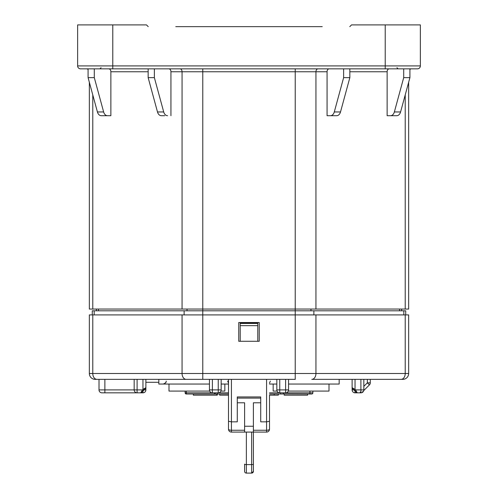 <?xml version="1.0" encoding="UTF-8"?>
<svg xmlns="http://www.w3.org/2000/svg" width="498" height="498" viewBox="0 0 498 498"><rect width="100%" height="100%" fill="white"/><g stroke="black" fill="none" stroke-linecap="round" stroke-linejoin="round"><path stroke-width="0.75" d="M145.883 382.29L158.831 382.29M175.763 26.655L322.237 26.655M112.785 24.9L112.785 65.91L77.632 65.91A2.932 2.932 0 0 0 80.558 68.842L112.785 68.842L80.558 68.842A2.932 2.932 0 0 1 77.632 65.91L77.632 24.9L146.468 24.9L148.23 26.655M349.77 26.655L351.532 24.9L420.368 24.9L420.368 65.91A2.932 2.932 0 0 1 417.442 68.842A2.932 2.932 0 0 0 420.368 65.91A2.932 2.932 0 0 1 417.442 68.842L385.215 68.842L385.215 24.9M112.785 68.842L385.215 68.842L112.785 68.842L112.785 65.91L420.368 65.91M398.002 68.842L369.398 68.842L398.107 68.842L396.937 67.672M377.615 68.842L387.413 68.842M119.539 68.842L115.71 68.842M110.587 68.842L86.415 68.842L88.084 68.842L88.084 77.632L97.415 111.957A5.858 4.146 90 0 0 101.287 115.71L110.867 115.71L110.867 71.768A2.932 2.073 -90 0 0 108.794 68.842L148.155 68.842L108.794 68.842M101.063 67.672L99.998 68.842M369.504 68.842L148.155 68.842L148.155 77.632L157.486 111.957A5.858 4.146 90 0 0 161.358 115.71L164.726 115.71M409.916 68.842L403.704 68.842L403.704 77.632L409.916 77.632L409.916 68.842M110.867 115.71L107.5 115.71A5.858 4.146 -90 0 1 103.634 111.957L94.296 77.632L94.296 68.842M170.939 115.71L170.939 71.768A2.932 2.073 -90 0 0 168.866 68.842L168.866 68.842M89.347 82.282L89.347 309.053L408.653 309.053L408.653 82.282M167.571 115.71A5.858 4.146 -90 0 1 163.705 111.957L154.368 77.632L154.368 68.842M154.368 77.632L148.155 77.632M333.274 115.71L327.062 115.71L327.062 71.768A2.932 2.073 90 0 1 329.134 68.842M387.133 115.71L393.345 115.71L387.133 115.71L387.133 71.768A2.932 2.073 90 0 1 389.206 68.842M409.916 69.359A2.932 2.932 -89.9 0 1 411.585 68.842A2.932 2.932 0 0 0 409.916 69.359M403.704 77.632L394.366 111.957A5.858 4.146 90 0 1 390.5 115.71L396.713 115.71A5.858 4.146 -90 0 0 400.585 111.957L409.916 77.632M349.845 68.842L349.845 77.632L340.514 111.957A5.858 4.146 -90 0 1 336.642 115.71L327.062 115.71M343.632 68.842L343.632 77.632L349.845 77.632M343.632 77.632L334.295 111.957A5.858 4.146 90 0 1 330.429 115.71M86.415 68.842A2.932 2.932 0 0 1 88.084 69.359A2.932 2.932 89.9 0 0 86.415 68.842M94.296 77.632L88.084 77.632M401.625 309.053L401.625 310.808M96.375 310.808L96.375 309.053M240.21 325.648L240.21 323.115L257.79 323.115L257.79 325.648L240.21 325.648L240.21 341.279M257.79 341.279L257.79 325.648M405.721 314.91L405.721 310.808L92.279 310.808L92.279 314.91M315.944 314.91L315.944 373.5L408.653 373.5L408.653 314.91L295.227 314.91L295.227 71.768L170.939 71.768M182.056 309.053L182.056 71.768A2.932 2.073 90 0 0 179.99 68.842L202.773 68.842L202.773 314.91L295.227 314.91L295.227 373.5L315.944 373.5A5.858 4.146 90 0 1 311.798 379.358L402.795 379.358A5.858 5.858 89.8 0 0 408.653 373.5A5.858 5.858 89.8 0 1 402.795 379.358M92.777 314.91L92.777 373.5L202.773 373.5L202.773 314.91L89.347 314.91L89.347 373.5A5.858 5.858 14.6 0 0 95.205 379.358L202.773 379.358L158.831 379.358L158.831 384.045L209.453 384.045M238.747 341.279L259.253 341.279L259.253 322.53L238.747 322.53L238.747 341.279M363.833 389.903A2.932 2.932 0 0 1 360.901 392.835A2.932 2.932 0 0 0 362.974 391.976A2.932 2.932 0 0 1 360.901 392.835L360.901 389.903L363.833 389.903L363.833 379.358L311.798 379.358M295.227 379.358L202.773 379.358L202.773 373.5L295.227 373.5L295.227 379.358M101.941 392.835L104.873 392.835L101.941 392.835A2.932 2.932 -169.6 0 1 99.015 389.903L99.015 379.358L95.205 379.358A5.858 5.858 14.8 0 1 89.347 373.5L92.777 373.5A5.858 4.146 90 0 0 96.923 379.358L95.205 379.358A5.858 5.858 14.6 0 1 89.347 373.5M405.223 314.91L405.223 373.5A5.858 4.146 -90 0 1 401.077 379.358L370.275 379.358L370.275 382.831L367.35 382.831L363.833 386.348M355.043 391.079L355.043 392.835L360.278 392.835L355.043 392.835A2.932 2.932 134.7 0 1 352.976 391.976A2.932 2.932 0 0 1 352.117 389.903L353.873 389.903M370.275 382.831L370.275 382.831A2.932 2.932 0 0 1 369.423 384.904L363.758 390.569L369.423 384.904L367.35 382.831L367.35 379.358M362.662 391.665L362.345 391.976L362.662 391.665M352.117 389.903L352.117 387.662L355.043 389.417L354.215 390.245L352.46 388.49L356.462 392.492A1.17 1.17 0 0 0 357.209 392.829A1.17 1.17 0 0 1 356.462 392.492A1.17 1.17 0 0 0 357.29 392.835L355.528 389.903L360.901 389.903L360.901 379.358M99.015 389.903L137.099 389.903L137.099 392.835A2.932 2.932 0 0 1 134.167 389.903A2.932 2.932 0 0 0 135.026 391.976M134.167 389.903L134.167 379.358M143.299 390.731L141.538 392.492A1.17 1.17 0 0 1 140.71 392.835L142.472 389.903L143.299 390.731L145.541 388.49A1.17 1.17 0 0 0 145.883 387.743M145.883 379.358L145.883 389.903A2.932 2.932 -135.5 0 1 145.024 391.976A2.932 2.932 0 0 1 142.957 392.835L104.873 392.835L104.873 379.358M141.563 391.416L142.154 390.426M144.887 388.259L142.472 389.903L137.099 389.903L137.099 379.358M145.883 387.737L145.883 387.662A1.17 1.17 0 0 1 145.541 388.49A1.17 1.17 0 0 0 145.883 387.662L142.957 389.417L142.957 379.358M360.901 392.835L357.29 392.835A1.17 1.17 0 0 1 357.222 392.835L360.901 392.835A2.932 2.932 0 0 0 362.974 391.976M352.46 388.49A1.17 1.17 0 0 1 352.117 387.662L352.117 379.358M352.117 387.662L355.043 389.417L355.043 379.358M215.024 393.856L215.603 394.005A1.17 1.17 0 0 1 214.433 392.835L215.603 394.005L186.308 394.005A1.17 1.17 0 0 1 185.138 392.835L185.138 391.079M215.603 394.005L217.365 394.005L216.779 394.005L216.779 395.175L217.265 395.175L217.265 394.005M228.495 394.005L217.365 394.005L217.365 392.835M280.635 392.835L280.635 394.005L282.397 394.005L269.505 394.005M288.547 379.358L288.547 389.903A2.932 2.932 0 0 1 285.615 392.835L309.93 392.835L309.93 394.005L311.692 394.005L282.858 393.912M189.24 394.005L190.995 394.005M214.47 393.121L214.781 393.663M244.605 467.242L244.605 464.117A1.755 0.486 -0 0 0 246.361 464.603L246.361 473.1A1.755 1.755 0 0 1 244.605 471.345L244.605 464.117M253.395 467.242L253.395 471.345A1.755 1.755 -0 0 1 251.639 473.1L253.395 471.345L253.395 432.09L244.605 432.09L244.605 402.795L237.285 402.795L237.285 421.837L231.421 421.837L228.495 421.271L228.495 379.358L228.495 429.158A2.932 2.932 0 0 0 231.421 432.09A2.932 2.932 0 0 1 228.495 429.158L228.495 395.175L219.705 395.175L219.705 394.005M253.395 471.345A1.755 1.755 -0 0 1 251.639 473.1L246.361 473.1M253.395 430.247L266.579 430.247A2.932 1.089 0 0 0 269.505 429.158A2.932 2.932 0 0 1 266.579 432.09L253.395 432.09L253.395 402.795L260.715 402.795L260.715 396.937L237.285 396.937L237.285 402.795M274.193 394.005L274.193 395.175L269.505 395.175L269.505 429.158A2.932 2.932 0 0 1 266.579 432.09L266.579 421.837L260.715 421.837L260.715 402.795M253.395 432.09L253.395 465.082M245.06 472.521A1.755 1.755 0 0 0 245.57 472.913A1.755 1.755 0 0 1 245.06 472.521A1.755 1.755 0 0 0 245.57 472.913A1.755 1.755 0 0 1 245.06 472.521A1.755 1.755 0 0 0 245.57 472.913A1.755 1.755 0 0 1 245.06 472.521M266.579 432.09A2.932 2.932 0 0 0 269.505 429.158L269.505 421.271L266.579 421.837L266.579 379.358M269.505 429.158L269.505 421.271M228.495 421.271L228.495 429.158A2.932 1.089 0 0 0 229.354 429.93A2.932 1.089 -0 0 0 231.421 430.247L231.421 432.09A2.932 2.932 0 0 1 229.354 431.231A2.932 2.932 0 0 0 231.421 432.09L244.605 432.09M312.862 391.079L312.862 392.835A1.17 1.17 0 0 1 311.692 394.005A1.17 1.17 0 0 0 312.862 392.835L309.93 392.835L309.93 391.079M221.168 384.045L228.495 384.045M269.505 384.045L276.832 384.045M288.547 384.045L339.169 384.045L339.169 379.358M214.52 393.277L214.763 393.65M283.238 393.65A1.17 1.17 0 0 0 283.48 393.277L283.238 393.65M283.567 392.835A1.17 1.17 0 0 1 282.397 394.005A1.17 1.17 0 0 0 283.567 392.835M144.127 389.903L145.883 389.903A2.932 2.932 0 0 1 145.024 391.976M142.957 392.835L142.957 391.079M185.138 392.835L186.308 392.835L186.308 394.005M274.193 395.175L278.295 395.175L278.295 394.005M216.779 395.175L193.342 395.175L193.342 394.005M307.59 394.005L307.59 395.175L284.153 395.175L284.153 394.005M279.758 379.358L279.758 392.835A2.932 2.932 0 0 1 276.832 389.903L285.615 389.903L285.615 392.835L279.758 392.835A2.932 2.932 0 0 1 276.832 389.903L276.832 379.358M212.385 379.358L212.385 389.903L209.453 389.903A2.932 2.932 0 0 0 212.385 392.835A2.932 2.932 0 0 1 209.453 389.903L209.453 379.358M221.168 379.358L221.168 389.903A2.932 2.932 0 0 1 218.242 392.835L218.242 379.358M228.495 392.835L212.385 392.835L212.385 389.903L221.168 389.903M288.305 391.079L329.004 391.079L329.004 384.045M273.165 384.045L273.165 391.079L277.075 391.079M168.996 384.045L168.996 391.079L209.695 391.079M220.925 391.079L224.835 391.079L224.835 384.045M92.777 94.9L92.777 309.053M148.155 71.768L110.867 71.768M157.486 111.957L163.705 111.957M327.062 71.768L295.227 71.768L295.227 68.88M318.01 68.842L295.227 68.842L318.01 68.842A2.932 2.073 -90 0 0 315.944 71.768L315.944 309.053M387.133 71.768L349.845 71.768M405.223 309.053L405.223 94.9M394.366 111.957L400.585 111.957M334.295 111.957L340.514 111.957M97.415 111.957L103.634 111.957M98.436 309.053L98.436 310.808M187.03 310.808L187.03 309.053M310.97 309.053L310.97 310.808M399.564 310.808L399.564 309.053M240.21 323.451L257.79 323.451M94.166 310.808L94.166 314.91M184.129 314.91L184.129 310.808M186.202 379.358A5.858 4.146 -90 0 1 182.056 373.5L182.056 314.91M355.043 392.835A2.932 2.932 134.7 0 1 352.976 391.976M360.278 392.835L360.278 391.976M141.538 392.492A1.17 1.17 0 0 1 140.71 392.835L140.785 392.835M143.785 390.245L142.957 389.417M354.7 390.731L355.528 389.903L355.043 389.417M186.308 391.079L186.308 392.835L212.385 392.835M251.639 473.1L251.639 464.603A1.755 0.486 -0 0 0 253.395 464.117M246.361 432.09L246.361 464.603L251.639 464.603L251.639 432.09M244.605 426.232L253.395 426.232M260.715 398.107L237.285 398.107M231.421 379.358L231.421 430.247L244.605 430.247M269.505 392.835L279.758 392.835M285.615 379.358L285.615 389.903L288.547 389.903M313.871 310.808L313.871 314.91M403.834 314.91L403.834 310.808M99.893 68.842L127.457 68.842M165.909 382.29L164.39 383.802M164.371 383.815L163.226 384.045C165.541 383.211 166.519 382.234 166.158 381.119M227.673 381.119L228.495 383.149M270.327 381.119L269.505 383.149"/></g></svg>
